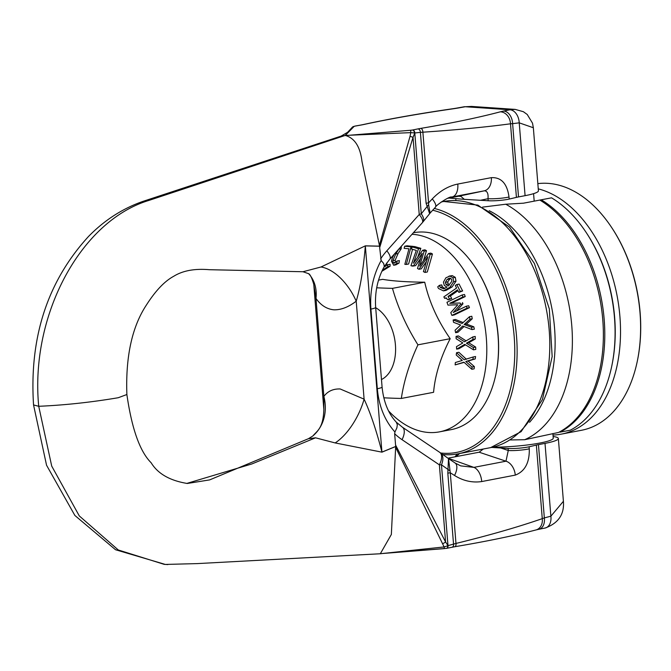 <?xml version="1.0" encoding="UTF-8"?>
<svg xmlns="http://www.w3.org/2000/svg" width="671" height="671" viewBox="0 0 671 671"><rect width="100%" height="100%" fill="white"/><g stroke="black" fill="none" stroke-linecap="round" stroke-linejoin="round"><path stroke-width="1.01" d="M510.287 439.95L524.705 439.715L558.532 432.451A125.276 80.621 -100.8 0 0 602.776 319.908A125.276 80.621 -100.8 0 0 539.828 200.067L541.245 199.799A125.276 80.621 79.2 0 1 604.194 319.639A125.276 80.621 79.2 0 1 559.941 432.174L559.589 431.889M541.245 199.799L551.537 197.836A125.276 80.621 79.2 0 1 586.362 232.77A125.276 80.621 79.2 0 1 611.784 365.997A125.276 80.621 79.2 0 1 570.233 430.212L559.941 432.174M482.541 207.129L505.758 204.227L523.489 203.187L539.828 200.067M524.705 439.715A125.276 80.621 -100.8 0 0 571.784 325.821A125.276 80.621 -100.8 0 0 505.758 204.227M611.784 365.997L611.977 365.041A123.607 79.547 -100.8 0 0 586.899 233.592L586.362 232.77M442.734 454.485A125.276 80.621 -100.8 0 0 458.008 453.839A125.276 80.621 -100.8 0 0 516.527 336.364A125.276 80.621 -100.8 0 0 434.313 208.446M432.703 210.233A123.607 79.547 79.2 0 1 514.179 336.532A123.607 79.547 79.2 0 1 440.637 453M563.405 501.296L550.874 516.209A1396.267 1053.772 93.9 0 0 544.34 517.911L542.269 518.649C517.702 527.138 488.933 535.408 455.97 543.443L453.529 544.106A1839.899 1388.593 -86.1 0 1 447.985 545.632L447.666 545.783A5.569 1.971 -22 0 0 447.96 545.573L445.586 541.983L395.563 445.016L396.125 448.379L395.68 446.542L391.352 534.468L380.314 553.76L197.316 563.598L165.334 564.437L115.529 549.742L74.884 515.471L46.551 465.229L33.55 404.949L38.725 406.29L51.717 466.102L79.295 515.924L118.289 549.985L164.185 564.353L167.851 564.579M186.781 483.43L251.801 463.971L315.529 437.811L308.442 438.708L312.837 435.982A44.546 38.918 -130.4 0 0 323.867 396.418C327.716 391.21 333.151 388.727 340.172 388.97L364.101 399.161A44.546 20.759 -63.5 0 1 335.165 442.935L381.95 452.162L395.672 446.517M33.55 404.957C29.197 337.479 47.507 281.342 88.471 236.519C104.508 220.113 122.801 208.362 143.342 201.25L341.916 135.844L410.686 130.258L410.795 132.632L345.271 135.425C354.665 138.058 360.235 146.739 361.971 161.459L379.56 246.123L379.694 244.169L379.677 247.649L413.026 137.354A5.569 0.621 -162.7 0 0 410.023 136.314L410.795 132.632L414.452 132.942A5.569 0.654 11.7 0 1 414.77 133.043L413.026 137.354L419.232 214.477L421.271 213.806A13.923 6.207 38.8 0 1 422.998 221.916A13.923 6.207 38.8 0 1 422.78 222.16M492.833 447.146A38.977 4.965 -4.6 0 0 532.9 444.21A38.977 4.965 -4.6 0 0 553.248 438.171L552.879 433.525M553.114 436.486A38.977 4.965 175.4 0 1 558.356 438.515A38.977 4.965 175.4 0 1 545.011 443.38L538.452 444.638A16.708 2.13 -4.6 0 0 536.355 445.083A318.767 40.621 175.4 0 1 529.109 446.777A13.923 1.77 175.4 0 1 508.106 448.454L491.675 447.406M385.657 553.265L444.345 548.618L444.127 546.94L382.336 553.516M545.011 443.38L550.874 516.209A12.623 8.488 74.9 0 1 545.104 528.035A12.623 8.488 74.9 0 1 544.995 528.06M538.452 444.638L544.34 517.911A12.17 8.228 74.3 0 1 538.796 529.31A12.17 8.228 74.3 0 1 538.729 529.318A12.17 8.228 74.3 0 1 538.427 529.369M536.355 445.083L542.269 518.649A11.868 9.453 70 0 1 535.995 529.947A11.868 9.453 70 0 1 535.919 529.964L538.729 529.31M440.411 452.841A13.923 8.287 -54.6 0 0 440.394 452.824L439.74 452.38A13.923 6.853 124 0 1 439.379 464.852L441.468 464.81A13.923 8.287 -54.6 0 0 440.411 452.841L448.496 458.578L447.817 473.189A16.708 2.13 175.4 0 1 450.283 472.77L455.97 543.443A3.59 1.946 76 0 1 454.737 546.739A3.59 1.946 76 0 1 454.72 546.739A3.59 1.946 76 0 1 454.653 546.748M447.817 473.189L453.529 544.106A3.347 2.281 73.3 0 1 452.036 547.234M508.106 448.454L508.266 450.509L505.976 461.203L473.869 467.377L460.7 465.875L455.047 462.965A13.923 6.718 123.9 0 1 454.535 475.471L450.283 472.77L450.023 470.849A16.708 4.731 -156.2 0 1 448.303 469.666L441.468 464.81L447.985 545.632A2.877 1.954 73.7 0 1 446.701 548.324M396.158 448.362L444.127 546.94L447.666 545.783A2.86 1.795 74.9 0 1 446.475 548.366L446.66 548.333A2.877 1.954 73.7 0 1 446.567 548.35M402.038 439.681A13.923 6.853 -56 0 0 402.424 427.217L396.301 422.185C388.333 413.604 383.586 401.879 382.076 386.991A13.923 1.77 -4.6 0 1 377.312 388.727C378.905 406.005 384.626 420.247 394.464 431.461L394.951 431.99L394.649 433.718A69.465 58.679 97.1 0 0 402.038 439.681L439.379 464.852L445.586 541.983A5.569 1.904 152.1 0 1 442.793 543.653M454.535 475.471C463.191 480.889 472.25 482.919 481.711 481.56L515.286 475.11C524.965 471.377 529.629 462.613 529.276 448.832L529.109 446.777M450.023 470.849L448.563 458.628M395.664 446.467L381.933 452.095A44.546 27.402 -112.3 0 0 381.95 452.162M379.551 246.207L365.343 245.905L381.933 452.095C376.423 430.581 370.476 412.933 364.101 399.161L356.217 301.187A44.546 25.23 62.2 0 0 321.006 266.991L365.351 245.838L379.551 246.148M315.529 437.811L335.165 442.935M500.633 447.943L508.266 450.509A13.923 1.77 -4.6 0 0 529.276 448.832M483.338 449L479.153 452.212L505.976 461.203A13.923 9.679 77.2 0 1 515.286 475.11M454.871 462.856A13.923 6.718 123.9 0 1 455.03 462.948L448.647 458.687M396.301 422.185L397.324 424.701L396.888 427.863L394.942 431.99M439.765 452.388L402.424 427.217A13.923 6.853 -56 0 0 402.315 427.142M394.649 433.718L395.563 445.016M481.711 481.56A13.923 8.253 80.9 0 0 473.869 467.377L447.909 458.159M448.748 458.016L479.153 452.212M308.425 438.708L209.629 479.899L187.318 483.472C169.906 480.654 157.844 473.751 151.143 462.755C139.912 451.6 131.826 428.861 126.878 394.523L118.239 397.727C91.088 402.315 64.584 405.175 38.725 406.29C29.901 315.638 80.537 221.002 148.887 200.428L345.28 135.416M323.841 409.511L323.867 396.418L315.991 298.444A44.546 34.456 136.9 0 0 308.626 273.693L302.982 271.738L321.006 266.991M459.593 453.537L456.087 456.615M448.983 198.071L464.298 199.337L460.96 196.41L458.553 196.242L484.219 190.832A13.923 9.721 -100.7 0 0 491.348 177.647C501.296 177.186 507.184 183.644 509.012 197.014L509.18 199.069A13.923 1.77 175.4 0 1 488.169 200.738L464.298 199.337M533.361 127.909L538.419 190.807A38.977 4.965 175.4 0 1 525.083 195.672L518.515 196.922A16.708 2.13 -4.6 0 0 516.418 197.366A318.767 40.621 175.4 0 1 509.18 199.069M463.921 106.815A12.623 7.725 83.2 0 1 464.013 106.798A12.623 7.725 83.2 0 1 465.263 106.739L509.943 109.784L515.211 109.398L523.372 111.705L527.238 114.489L532.506 123.162L533.353 127.742L519.228 122.843A12.623 8.648 -97.7 0 0 509.943 109.784A1396.267 177.924 175.4 0 0 503.678 111.059A12.17 8.396 -97.3 0 1 512.619 123.649L510.505 123.799A11.868 9.629 -99.1 0 0 500.281 111.831L503.678 111.059M516.418 197.366L510.505 123.799C485.519 127.154 456.314 129.948 422.881 132.195A3.59 2.005 -94.9 0 0 420.767 128.387C451.969 123.112 478.473 117.593 500.281 111.831M426.102 203.288L420.398 132.372A1839.899 1388.593 93.9 0 0 414.787 132.975L421.271 213.806L427.133 206.525A16.708 8.144 144 0 1 428.618 204.798L430.128 213.084L429.641 213.646L426.102 203.288A16.708 2.13 175.4 0 1 428.568 202.868L422.881 132.195L420.398 132.372A3.347 2.332 -96.5 0 0 417.941 128.907L420.767 128.387M410.686 130.258L412.506 130.023A2.86 1.837 -96.2 0 1 414.452 132.942L414.787 132.975A2.877 1.996 -96.8 0 0 412.665 129.998A1839.899 234.456 -4.6 0 0 417.941 128.907M379.727 244.185L410.023 136.314M428.618 204.798L428.568 202.868L432.283 198.918C439.866 190.95 448.362 186.001 457.781 184.055L491.348 177.647M381.145 260.516L383.661 263.435L384.298 266.479L389.843 259.14L422.227 222.822A13.923 4.714 -138.3 0 0 419.232 214.477L386.84 250.803A13.923 4.714 41.7 0 1 389.843 259.14A13.923 4.714 41.7 0 1 389.767 259.224M432.283 198.918A13.923 4.588 -138 0 1 435.404 207.272L429.809 213.386M313.768 284.311L315.991 298.444C320.805 305.28 326.743 309.063 333.806 309.809C340.927 310.027 348.4 307.159 356.217 301.187C360.369 287.28 363.414 268.853 365.343 245.905A44.546 29.205 91.2 0 1 365.351 245.838M302.168 271.705L302.982 271.738M377.312 388.727L370.912 309.096C369.713 291.742 373.001 275.781 380.767 261.204L381.153 260.516L379.677 247.649M488.169 200.738L488.01 198.691A13.923 1.77 -4.6 0 0 509.012 197.014M480.704 200.235L488.01 198.691C488.438 193.441 487.18 190.816 484.219 190.832L451.633 197.048C449.947 195.798 435.253 205.695 435.404 207.272M447.54 198.348L458.553 196.242M351.612 128.614L347.67 132.246L345.313 135.408L354.103 126.408A2.743 2.692 -115.5 0 0 352.376 127.18M465.263 106.739L471.478 106.421L464.013 106.798L457.211 108.023A12.17 7.389 83.7 0 1 457.27 108.014A12.17 7.389 83.7 0 1 458.402 107.972A1396.267 177.924 -4.6 0 0 465.263 106.739M363.196 124.58A3.59 2.634 83.1 0 1 363.313 124.546C389.13 118.901 419.107 113.609 453.219 108.668A11.868 5.36 85.4 0 1 453.269 108.66A11.868 5.36 85.4 0 1 453.999 108.677L458.402 107.972M363.313 124.546A3.59 2.634 83.1 0 1 363.33 124.546A3.59 2.634 83.1 0 1 363.808 124.504C389.792 118.868 419.853 113.592 453.999 108.677M354.842 126.114A2.877 1.736 84.3 0 1 354.917 126.098L360.78 125.049A3.347 2.005 84.6 0 1 361.099 125.032L363.808 124.504M354.934 126.089A2.877 1.736 84.3 0 1 355.219 126.081A1839.899 234.456 175.4 0 1 361.099 125.032M537.848 183.636A125.276 80.621 79.2 0 1 611.902 227.897A125.276 80.621 79.2 0 1 637.316 361.124A125.276 80.621 79.2 0 1 581.497 430.279L561.401 434.112A125.276 80.621 -100.8 0 0 619.694 314.028A125.276 80.621 -100.8 0 0 538.268 188.861M637.316 361.124L637.45 360.486A124.169 79.908 -100.8 0 0 612.262 228.442L611.902 227.897M552.996 435.018A125.276 80.621 -100.8 0 0 559.656 434.414A125.276 80.621 -100.8 0 0 561.401 434.112M375.701 307.712A38.515 24.785 79.2 0 1 395.412 344.768A38.515 24.785 79.2 0 1 381.48 379.534M449.788 303.3L462.915 297.001A192.669 142.428 -123.4 0 1 462.202 294.955L446.978 302.269A156.955 116.033 56.6 0 0 447.96 305.112L457.798 304.751L450.786 312.636A156.972 116.041 56.6 0 0 451.918 315.404L467.133 308.09A192.703 142.453 -123.4 0 1 466.37 306.202L453.252 312.501L460.633 304.265L460.163 303.024L449.788 303.3L460.163 303.024M462.202 294.955L464.508 294.51A192.669 142.428 56.6 0 0 465.221 296.557L452.095 302.856M465.221 296.557L462.915 297.001M462.478 302.587L462.94 303.829L460.633 304.265M462.94 303.829L456.607 310.891M467.133 308.09L469.448 307.654A192.703 142.453 56.6 0 1 468.685 305.758L466.37 306.202M469.448 307.654L454.225 314.967L451.918 315.404M466.395 343.2L472.971 339.409A192.292 143.569 -81.5 0 1 472.912 336.892L464.508 341.782L456.087 336.364A156.804 117.073 98.5 0 0 456.129 338.729L462.856 342.948L456.473 346.647A156.67 116.972 98.5 0 0 456.641 349.146L464.735 344.349L473.483 349.834A192.325 143.594 -81.5 0 1 473.323 347.486L466.395 343.2L468.702 342.764L475.638 347.05A192.325 143.594 98.5 0 0 475.789 349.398L473.483 349.834M465.489 344.827L458.956 348.702L456.641 349.146M466.077 340.868L458.394 335.919L456.087 336.364M475.638 347.05L473.323 347.486M472.971 339.409L475.278 338.972A192.292 143.569 98.5 0 1 475.253 338.125A192.292 143.569 98.5 0 1 475.219 336.456L472.912 336.892M475.278 338.972L468.702 342.764M452.992 277.802L449.931 276.049L445.905 277.786L443.447 282.155L444.261 285.318L446.928 287.146L443.606 288.832L440.126 287.331L439.404 285.351L437.727 286.853L438.465 288.463L443.414 290.879L446.098 290.375L452.12 286.928L449.813 287.373L453.671 281.661L452.992 277.802L455.299 277.358L455.986 281.216L453.671 281.661M449.033 276.125L452.237 275.613L455.299 277.358M455.986 281.216L452.12 286.928M443.414 290.879L449.813 287.373M439.404 285.351L441.711 284.907L442.432 286.894L444.806 288.446M441.761 284.982L439.455 285.418M450.476 278.18L447.666 281.921L445.359 282.365L447.071 279.463L449.377 278.113L451.558 279.069L451.868 281.317L448.186 286.014L445.963 284.403L445.359 282.365M447.666 281.921L448.27 283.959L449.335 285.032M465.783 361.484L472.921 359.362A192.292 132.413 -63.8 0 1 473.248 356.972L464.122 359.731L456.54 352.728A156.804 107.972 116.2 0 0 456.221 354.984L462.294 360.453L455.357 362.516A156.67 107.88 116.2 0 0 455.139 364.89L463.946 362.189L471.83 369.276A192.325 132.43 -63.8 0 1 472.04 367.045L465.783 361.484L468.09 361.04L474.347 366.601A192.325 132.43 116.2 0 0 474.145 368.84L471.83 369.276M464.164 362.39L455.139 364.89M466.429 359.287L458.855 352.292L456.54 352.728M474.347 366.601L472.04 367.045M472.921 359.362L475.227 358.918A192.292 132.413 116.2 0 1 475.554 356.527L473.248 356.972M475.227 358.918L468.09 361.04M424.173 251.155A191.998 69.289 -171.8 0 1 422.613 250.258L413.445 263.208L418.536 248.748A191.252 44.831 -179.1 0 1 412.187 246.936L411.466 248.991A187.083 43.85 0.9 0 0 416.322 250.392L410.937 265.691A155.697 36.494 0.9 0 0 412.43 266.102L412.598 265.624L413.319 266.06L422.143 253.403L417.496 268.475A155.236 56.02 8.2 0 0 418.956 269.281L427.838 256.758L423.418 271.646A159.555 57.58 8.2 0 0 424.995 272.443L430.136 254.418A191.973 69.281 -171.8 0 1 428.501 253.546L419.652 266.093L424.173 251.155L426.488 250.711L423.46 260.692M422.613 250.258L424.919 249.813A191.998 69.289 8.2 0 0 426.488 250.711M412.187 246.936L414.493 246.5A191.252 44.831 0.9 0 0 420.843 248.304L417.739 257.127M420.843 248.304L418.536 248.748M430.136 254.418L432.451 253.974A191.973 69.281 8.2 0 1 430.816 253.101L428.501 253.546M432.451 253.974L427.301 271.998L424.995 272.443M413.151 265.959L412.43 266.102M426.387 261.615L421.271 268.845L418.956 269.281M420.558 258.536L415.626 265.615L413.319 266.06M464.156 324.496L469.943 319.203A192.292 147.175 -101.5 0 1 469.507 316.695L462.109 323.497L453.135 319.958A156.804 120.008 78.5 0 0 453.529 322.315L460.683 325.032L455.072 330.207A156.67 119.908 78.5 0 0 455.626 332.69L462.722 326.022L472.032 329.595A192.325 147.201 -101.5 0 1 471.52 327.255L464.156 324.496L466.462 324.051L473.827 326.811A192.325 147.201 78.5 0 0 474.338 329.151L472.032 329.595M464.022 326.525L457.932 332.254L455.626 332.69M463.133 322.55L455.441 319.513L453.135 319.958M473.827 326.811L471.52 327.255M469.943 319.203L472.25 318.767A192.292 147.175 78.5 0 1 471.814 316.259L469.507 316.695M472.25 318.767L466.462 324.051M406.316 264.449L411.013 246.836A191.252 26.664 176 0 1 404.697 246.24L404.143 248.329A187.083 26.085 -4 0 0 408.975 248.79L404.831 264.324A155.697 21.707 -4 0 0 406.316 264.449L408.622 264.005L412.539 249.31M404.697 246.24L407.003 245.804A191.252 26.664 -4 0 0 413.319 246.391L413.227 246.743M413.319 246.391L411.013 246.836M458.88 292.388L460.323 291.382A191.176 132.917 -136.4 0 1 456.8 284.521L455.349 285.527A187.788 130.56 43.6 0 0 456.607 288.027L443.867 296.867A155.135 107.855 43.6 0 0 444.613 298.327L445.636 297.907L448.119 299.853L449.411 298.956A163.657 113.785 -136.4 0 1 448.06 296.414L457.538 289.838A187.628 130.451 43.6 0 0 458.88 292.388L462.638 290.946L460.323 291.382M446.475 297.974L444.613 298.327M457.983 290.694L450.375 295.97A163.657 113.785 43.6 0 0 451.717 298.52L448.119 299.853M451.717 298.52L449.411 298.956M450.375 295.97L448.06 296.414M462.638 290.946A191.176 132.917 43.6 0 1 459.107 284.085L456.8 284.521M382.403 270.153L387.771 266.697L390.086 266.253L390.094 264.307L387.788 264.743A160.344 31.252 159.6 0 0 384.525 266.823L384.533 266.119M386.865 262.78L386.84 265.339M387.771 266.697L387.788 264.743M390.086 266.253L381.858 271.302M394.254 254.2L392.443 257.563L391.445 261.178L393.684 265.263L396.729 263.527L397.064 261.036L394.229 263.183L393.055 262.789L392.845 260.717L395.756 253.99L398.935 248.941M397.064 261.036L399.379 260.6L399.035 263.082L395.831 264.852M399.035 263.082L396.729 263.527M401.292 246.307L401.216 248.731L398.062 253.554L395.152 260.273L395.504 262.512M401.216 248.731L398.91 249.176M413.344 232.787L413.655 232.728A100.222 64.5 79.2 0 1 475.538 267.721A100.222 64.5 79.2 0 1 498.033 335.651A100.222 64.5 79.2 0 1 495.877 374.301A100.222 64.5 79.2 0 1 451.214 429.625L439.497 431.856A100.222 64.5 -100.8 0 0 486.316 337.882A100.222 64.5 -100.8 0 0 412.011 234.288M495.877 374.301L496.003 373.663A99.107 63.787 -100.8 0 0 498.142 335.441A99.107 63.787 -100.8 0 0 475.898 268.266L475.538 267.721M388.551 410.887A100.222 64.5 -100.8 0 0 439.497 431.856M376.699 287.792A175.106 22.311 -4.6 0 0 392.476 288.354A175.106 125.603 49.2 0 0 417.949 344.835A175.106 103.292 131.3 0 0 401.333 398.448A175.106 22.311 175.4 0 1 383.795 397.794M392.476 288.354L424.726 282.206C406.634 282.021 392.602 281.065 382.646 279.337L378.561 280.117M424.726 282.206C429.146 301.807 437.643 320.637 450.199 338.687L417.949 344.835M450.199 338.687C440.595 357.333 435.06 375.206 433.583 392.3L401.333 398.448M529.562 422.285A119.891 77.157 -100.8 0 0 551.872 308.392A119.891 77.157 -100.8 0 0 489.193 210.702M443.716 201.485L477.878 205.1L509.515 227.083L534.393 263.477L549.314 308.878L552.158 356.578L542.428 399.58L521.107 431.663L490.669 447.607A125.276 80.621 -100.8 0 0 549.188 330.132A125.276 80.621 -100.8 0 0 443.716 201.485L441.233 201.963M382.168 553.541L446.458 548.366A2.86 1.795 74.9 0 1 446.173 548.383M525.083 195.672L519.228 122.843A1396.267 1053.772 -86.1 0 1 512.619 123.649L518.515 196.922M451.197 197.148L452.111 196.955A13.923 8.211 -100.9 0 0 457.781 184.055M380.591 258.947A69.465 58.679 -82.9 0 1 386.84 250.803M370.912 309.096A13.923 1.77 -4.6 0 0 375.676 307.36A13.923 1.77 -4.6 0 0 375.668 307.343L382.076 386.991M354.649 126.148A2.86 1.887 83.6 0 1 354.724 126.131A2.86 1.887 83.6 0 1 355.051 126.114L355.219 126.081M354.103 126.408L355.051 126.114M452.237 275.613L449.931 276.049M442.432 286.894L440.126 287.331M449.377 279.019L447.071 279.463M448.27 283.959L445.963 284.403M396.167 264.793L393.852 265.23M395.362 262.344L393.055 262.789M395.152 260.273L392.845 260.717M398.062 253.554L395.756 253.99M490.669 447.607L458.008 453.839M538.796 529.31L545.104 528.035C558.247 523.305 564.361 514.481 563.43 501.564M446.676 548.333L454.72 546.739C486.366 541.43 513.449 535.827 535.995 529.947M382.042 553.55L380.314 553.768M558.356 438.515L563.43 501.598M313.776 284.412L323.833 409.419C323.296 428.408 317.089 430.816 312.854 435.965M457.261 453.973L454.972 456.825M455.768 198.566L455.928 200.495M533.579 193.651L534.183 201.141M422.21 222.814L422.982 221.908M422.998 221.916L429.65 213.655M384.34 266.421C377.58 278.633 374.695 292.279 375.668 307.36M126.878 394.514C125.527 356.637 132.036 326.794 146.412 305.003C155.513 290.761 164.613 281.183 173.722 276.276C182.814 270.631 194.699 268.442 209.402 269.708L302.965 271.738M354.951 126.089L352.401 127.154L347.67 132.246L340.943 136.205M453.269 108.668L457.27 108.023M360.797 125.049L363.33 124.546M515.211 109.398L471.503 106.421M313.776 284.395C311.923 277.97 310.187 274.38 308.559 273.617M393.684 265.263L395.999 264.827"/></g></svg>
